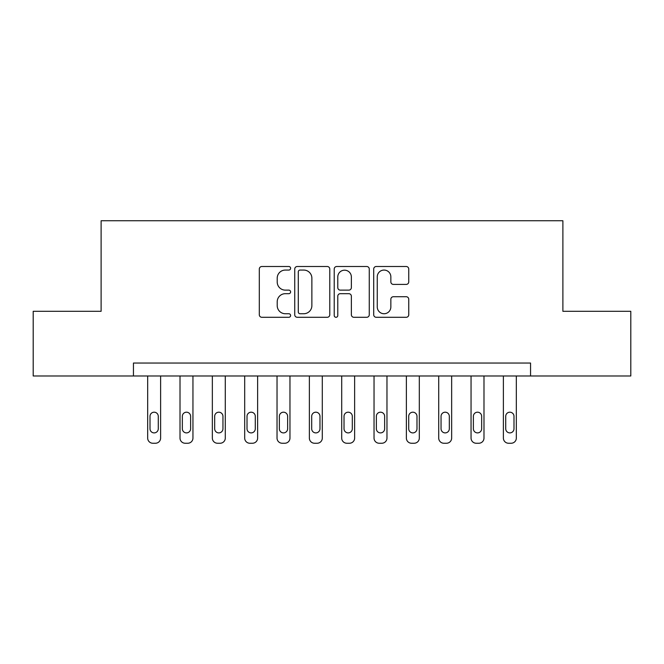 <?xml version="1.0" encoding="UTF-8"?>
<svg xmlns="http://www.w3.org/2000/svg" width="664" height="664" viewBox="0 0 664 664"><rect width="100%" height="100%" fill="white"/><g stroke="black" fill="none" stroke-linecap="round" stroke-linejoin="round"><path stroke-width="1" d="M290.608 268.289A1.776 1.776 0 0 0 288.832 266.505L261.848 266.505A2.54 2.54 0 0 0 259.309 269.044L259.309 314.753A2.54 2.54 0 0 0 261.848 317.292L288.832 317.292A1.776 1.776 0 0 0 290.608 315.516A1.776 1.776 0 0 0 288.832 313.74L285.337 313.74A8.126 8.126 0 0 1 277.212 305.614L277.212 301.805A8.126 8.126 0 0 1 285.337 293.679L288.832 293.679A1.776 1.776 0 0 0 290.608 291.903A1.776 1.776 0 0 0 288.832 290.127L285.337 290.127A8.126 8.126 0 0 1 277.212 282.001L277.212 278.191A8.126 8.126 0 0 1 285.337 270.065L288.832 270.065A1.776 1.776 0 0 0 290.608 268.289M406.21 284.408A2.54 2.54 0 0 0 408.75 281.868L408.75 269.044A2.54 2.54 0 0 0 406.21 266.505L376.247 266.505A2.54 2.54 0 0 0 373.707 269.044L373.707 314.753A2.54 2.54 0 0 0 376.247 317.292L406.21 317.292A2.54 2.54 0 0 0 408.75 314.753L408.75 299.265A2.54 2.54 0 0 0 406.21 296.725L393.387 296.725A2.54 2.54 0 0 0 390.847 299.265L390.847 306.951A6.789 6.789 0 0 1 384.058 313.74A6.789 6.789 0 0 1 377.26 306.951L377.26 276.855A6.789 6.789 0 0 1 384.058 270.065A6.789 6.789 0 0 1 390.847 276.855L390.847 281.868A2.54 2.54 0 0 0 393.387 284.408L406.21 284.408M133.447 375.982L33.2 375.982L33.2 311.3L101.111 311.3L101.111 220.755L562.889 220.755L562.889 311.3L630.8 311.3L630.8 375.982L530.553 375.982L530.553 363.042L133.447 363.042L133.447 375.982L530.553 375.982M329.776 269.044A2.54 2.54 0 0 0 327.236 266.505L297.273 266.505A2.54 2.54 0 0 0 294.733 269.044L294.733 314.753A2.54 2.54 0 0 0 297.273 317.292L327.236 317.292A2.54 2.54 0 0 0 329.776 314.753L329.776 269.044M336.764 266.505L366.727 266.505A2.54 2.54 0 0 1 369.267 269.044L369.267 314.753A2.54 2.54 0 0 1 366.727 317.292L353.904 317.292A2.54 2.54 0 0 1 351.364 314.753L351.364 296.219A2.54 2.54 0 0 0 348.824 293.679L340.317 293.679A2.54 2.54 0 0 0 337.777 296.219L337.777 315.516A1.776 1.776 0 0 1 336.001 317.292A1.776 1.776 0 0 1 334.224 315.516L334.224 269.044A2.54 2.54 0 0 1 336.764 266.505M300.07 270.065A1.776 1.776 0 0 0 298.294 271.842L298.294 311.964A1.776 1.776 0 0 0 300.07 313.74L303.747 313.74A8.126 8.126 0 0 0 311.873 305.614L311.873 278.191A8.126 8.126 0 0 0 303.747 270.065L300.07 270.065M351.364 276.979A6.789 6.789 0 0 0 344.566 270.19A6.789 6.789 0 0 0 337.777 276.979L337.777 287.587A2.54 2.54 0 0 0 340.317 290.127L348.824 290.127A2.54 2.54 0 0 0 351.364 287.587L351.364 276.979M160.613 375.982L160.613 438.066A5.171 5.171 0 0 1 155.434 443.245L152.853 443.245A5.171 5.171 0 0 1 147.674 438.066L147.674 375.982M158.281 428.753L158.281 416.336A4.142 4.142 0 0 0 154.139 412.195A4.142 4.142 0 0 0 150.006 416.336L150.006 428.753A4.142 4.142 0 0 0 154.139 432.895A4.142 4.142 0 0 0 158.281 428.753M192.95 375.982L192.95 438.066A5.171 5.171 0 0 1 187.771 443.245L185.19 443.245A5.171 5.171 0 0 1 180.01 438.066L180.01 375.982M190.618 428.753L190.618 416.336A4.142 4.142 0 0 0 186.484 412.195A4.142 4.142 0 0 0 182.343 416.336L182.343 428.753A4.142 4.142 0 0 0 186.484 432.895A4.142 4.142 0 0 0 190.618 428.753M225.287 375.982L225.287 438.066A5.171 5.171 0 0 1 220.108 443.245L217.526 443.245A5.171 5.171 0 0 1 212.347 438.066L212.347 375.982M222.955 428.753L222.955 416.336A4.142 4.142 0 0 0 218.821 412.195A4.142 4.142 0 0 0 214.679 416.336L214.679 428.753A4.142 4.142 0 0 0 218.821 432.895A4.142 4.142 0 0 0 222.955 428.753M257.624 375.982L257.624 438.066A5.171 5.171 0 0 1 252.453 443.245L249.863 443.245A5.171 5.171 0 0 1 244.692 438.066L244.692 375.982M255.291 428.753L255.291 416.336A4.142 4.142 0 0 0 251.158 412.195A4.142 4.142 0 0 0 247.016 416.336L247.016 428.753A4.142 4.142 0 0 0 251.158 432.895A4.142 4.142 0 0 0 255.291 428.753M289.961 375.982L289.961 438.066A5.171 5.171 0 0 1 284.79 443.245L282.2 443.245A5.171 5.171 0 0 1 277.029 438.066L277.029 375.982M287.637 428.753L287.637 416.336A4.142 4.142 0 0 0 283.495 412.195A4.142 4.142 0 0 0 279.353 416.336L279.353 428.753A4.142 4.142 0 0 0 283.495 432.895A4.142 4.142 0 0 0 287.637 428.753M322.297 375.982L322.297 438.066A5.171 5.171 0 0 1 317.126 443.245L314.537 443.245A5.171 5.171 0 0 1 309.366 438.066L309.366 375.982M319.973 428.753L319.973 416.336A4.142 4.142 0 0 0 315.832 412.195A4.142 4.142 0 0 0 311.69 416.336L311.69 428.753A4.142 4.142 0 0 0 315.832 432.895A4.142 4.142 0 0 0 319.973 428.753M354.634 375.982L354.634 438.066A5.171 5.171 0 0 1 349.463 443.245L346.874 443.245A5.171 5.171 0 0 1 341.703 438.066L341.703 375.982M352.31 428.753L352.31 416.336A4.142 4.142 0 0 0 348.168 412.195A4.142 4.142 0 0 0 344.027 416.336L344.027 428.753A4.142 4.142 0 0 0 348.168 432.895A4.142 4.142 0 0 0 352.31 428.753M386.971 375.982L386.971 438.066A5.171 5.171 0 0 1 381.8 443.245L379.21 443.245A5.171 5.171 0 0 1 374.039 438.066L374.039 375.982M384.647 428.753L384.647 416.336A4.142 4.142 0 0 0 380.505 412.195A4.142 4.142 0 0 0 376.363 416.336L376.363 428.753A4.142 4.142 0 0 0 380.505 432.895A4.142 4.142 0 0 0 384.647 428.753M419.308 375.982L419.308 438.066A5.171 5.171 0 0 1 414.137 443.245L411.547 443.245A5.171 5.171 0 0 1 406.376 438.066L406.376 375.982M416.984 428.753L416.984 416.336A4.142 4.142 0 0 0 412.842 412.195A4.142 4.142 0 0 0 408.709 416.336L408.709 428.753A4.142 4.142 0 0 0 412.842 432.895A4.142 4.142 0 0 0 416.984 428.753M451.653 375.982L451.653 438.066A5.171 5.171 0 0 1 446.474 443.245L443.892 443.245A5.171 5.171 0 0 1 438.713 438.066L438.713 375.982M449.32 428.753L449.32 416.336A4.142 4.142 0 0 0 445.179 412.195A4.142 4.142 0 0 0 441.045 416.336L441.045 428.753A4.142 4.142 0 0 0 445.179 432.895A4.142 4.142 0 0 0 449.32 428.753M483.99 375.982L483.99 438.066A5.171 5.171 0 0 1 478.81 443.245L476.229 443.245A5.171 5.171 0 0 1 471.05 438.066L471.05 375.982M481.657 428.753L481.657 416.336A4.142 4.142 0 0 0 477.516 412.195A4.142 4.142 0 0 0 473.382 416.336L473.382 428.753A4.142 4.142 0 0 0 477.516 432.895A4.142 4.142 0 0 0 481.657 428.753M516.326 375.982L516.326 438.066A5.171 5.171 0 0 1 511.147 443.245L508.566 443.245A5.171 5.171 0 0 1 503.387 438.066L503.387 375.982M513.994 428.753L513.994 416.336A4.142 4.142 0 0 0 509.861 412.195A4.142 4.142 0 0 0 505.719 416.336L505.719 428.753A4.142 4.142 0 0 0 509.861 432.895A4.142 4.142 0 0 0 513.994 428.753"/></g></svg>
